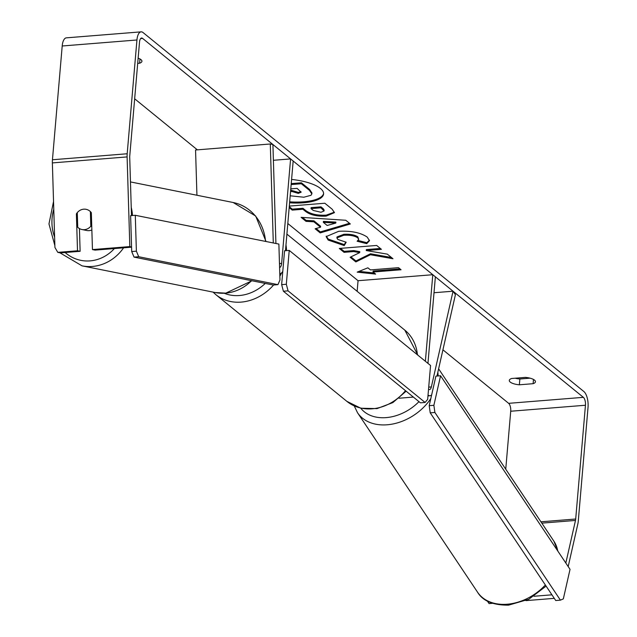 <?xml version="1.0" encoding="UTF-8"?>
<svg xmlns="http://www.w3.org/2000/svg" width="637" height="637" viewBox="0 0 637 637"><rect width="100%" height="100%" fill="white"/><g stroke="black" fill="none" stroke-linecap="round" stroke-linejoin="round"><path stroke-width="0.96" d="M196.929 195.24L195.559 149.99L270.295 143.986L273.297 242.96M285.48 250.699L293.171 161.01L290.591 158.908L281.634 263.407A6.187 2.588 85.4 0 1 279.587 267.476M279.778 273.647A12.382 5.176 85.4 0 0 280.049 273.647A12.382 5.176 85.4 0 0 282.804 271.227M273.392 160.293L290.591 158.908M275.917 243.485L272.915 144.511L270.295 143.986M434.004 292.733L453.05 291.205L455.407 294.74L436.982 376.053M425.373 361.275L432.794 274.714L435.374 276.808L427.953 363.369M357.142 291.324L358.058 280.71L432.794 274.714M431.655 394.892A12.382 5.176 -94.6 0 1 429.983 395.744A12.382 5.176 -94.6 0 1 428.032 395.051M453.05 291.205L431.353 386.938A6.187 2.588 -94.6 0 1 429.481 389.573A6.187 2.588 -94.6 0 1 428.534 389.247M289.588 202.805A34.796 11.737 -175.1 0 0 323.588 193.951A34.796 11.737 -175.1 0 0 320.427 188.448A34.796 11.737 -175.1 0 0 291.587 179.443M131.485 215.601L129.725 157.435A6.187 2.588 -94.6 0 1 129.765 155.866L139.519 42.09A6.187 2.588 -94.6 0 1 141.597 38.021A6.187 2.588 -94.6 0 1 142.592 38.387L583.373 397.337A6.187 2.588 -94.6 0 1 585.451 405.243L575.697 519.012A6.187 2.588 -94.6 0 1 575.482 520.445L565.823 563.036M134.654 98.783L197.359 149.838M287.813 223.507L358.058 280.71M442.922 349.824L508.637 403.332A6.187 2.588 -94.6 0 1 510.715 411.239L505.746 469.198M370.423 254.736L392.997 258.749L387.344 254.147L366.267 250.548L381.428 249.33L376.666 245.452L339.298 248.454L344.06 252.332L353.726 251.559L359.682 252.634L350.127 257.268L355.844 261.926L370.423 254.736L370.503 253.773L391.452 257.491M320.515 227.226L313.858 221.803L306.015 221.35L301.102 217.344L345.78 220.267L350.342 223.977L320.204 232.903L315.132 228.771L320.515 227.226L320.602 226.254L313.945 220.832L313.858 221.803M138.141 58.182A10.319 3.48 4.9 0 1 141 59.647A10.319 3.48 4.9 0 1 141.932 61.279A10.319 3.48 4.9 0 1 139.591 63.222L137.696 63.374M519.362 384.796L533.113 383.689A10.319 3.48 -175.1 0 0 535.454 381.746A10.319 3.48 -175.1 0 0 534.515 380.122A10.319 3.48 -175.1 0 0 525.382 377.391L511.63 378.497A10.319 3.48 -175.1 0 0 509.289 380.44A10.319 3.48 -175.1 0 0 519.362 384.796L519.864 378.991L530.072 378.171M375.615 274.109L357.182 272.134L367.875 267.819L370.455 269.913L398.483 267.667L401.063 269.762L373.035 272.015L375.615 274.109M289.302 206.085L324.83 203.235L332.195 209.239L334.409 212.662L326.096 216.118C316.884 216.564 309.932 214.916 305.258 211.181L302.901 209.255L292.224 210.114L289.174 207.63M344.219 245.579L328.174 240.061L326.152 236.606L338.741 231.287C351.083 230.666 360.582 232.609 367.231 237.099L369.468 240.682L366.729 243.66L357.11 241.232L358.711 239.44L357.739 237.816C354.594 235.77 349.936 234.926 343.757 235.276L336.885 237.927L337.769 239.424L346.186 242.219L344.219 245.579L344.298 244.616L328.254 239.09L326.248 236.128M533.113 383.689L533.48 379.437M139.591 63.222L139.957 58.97M131.572 247.18L95.072 250.11L92.453 249.585L129.821 246.583L127.105 156.909A12.382 5.176 -94.6 0 1 127.185 153.764L136.939 39.988A12.382 5.176 -94.6 0 1 141.103 31.85A12.382 5.176 -94.6 0 1 143.094 32.583L583.866 391.532A12.382 5.176 -94.6 0 1 588.031 407.338L578.277 521.114A12.382 5.176 -94.6 0 1 577.839 523.972L568.188 566.564M515.174 378.211A10.319 3.48 -175.1 0 0 519.864 378.991M57.784 252.363L60.404 252.889L80.127 251.304L77.507 250.779L57.784 252.363L54.925 247.459L52.369 162.913A12.382 5.176 -94.6 0 1 52.449 159.76L62.203 45.991A12.382 5.176 -94.6 0 1 66.367 37.846L141.103 31.85M525.923 600.627L554.294 598.35M487.416 601.121L489.065 603.589L492.425 603.319M534.045 596.256L551.929 594.823M79.434 228.564L80.127 251.304M92.453 249.585L91.338 212.678A10.319 9.308 -78.7 0 0 86.075 209.31A10.319 9.308 -78.7 0 0 83.734 209.175A10.319 9.308 -78.7 0 0 76.384 213.881L77.507 250.779M77.332 214.064L76.384 213.881M129.821 246.583L131.564 246.933M289.668 201.841A34.796 11.737 -175.1 0 0 323.604 193.465M291.236 183.607L301.42 182.787L309.566 189.42L311.923 192.939L311.843 193.903L311.023 195.28L303.825 197.223L290.185 195.798M301.42 182.787L301.333 183.751L309.478 190.383L311.843 193.903M291.149 184.571L301.333 183.751M399.988 268.886L373.115 271.043L373.035 272.015M374.23 272.986L359.093 271.362M313.945 220.832L306.102 220.378L306.015 221.35M306.102 220.378L302.487 217.44M349.49 223.292L320.292 231.932L320.204 232.903M320.292 231.932L316.071 228.5M335.818 223.069L335.898 222.106L323.413 221.381L323.333 222.353L327.163 225.466L335.818 223.069L323.333 222.353M334.385 212.169L326.184 215.147C316.963 215.593 310.02 213.952 305.338 210.21L302.981 208.291L302.901 209.255M302.981 208.291L292.303 209.151L292.224 210.114M292.303 209.151L289.254 206.667M324.042 211.006L324.122 210.043L323.206 208.665L320.976 206.85L311.095 207.638L311.015 208.61L313.277 210.449L320.96 212.264L324.042 211.006L320.889 207.813L311.015 208.61M320.976 206.85L320.889 207.813M350.923 256.886L355.932 260.963L355.844 261.926M355.932 260.963L370.503 253.773M340.461 248.358L344.147 251.36L353.806 250.588L359.77 251.671L359.682 252.634M353.806 250.588L353.726 251.559M344.147 251.36L344.06 252.332M380.361 248.454L366.355 249.585L366.267 250.548M369.46 240.189L366.816 242.697L366.729 243.66M366.816 242.697L358.113 240.491M358.711 239.44L357.819 236.853C354.682 234.806 350.024 233.954 343.845 234.305L336.973 236.956L336.885 237.927M345.748 242.14L344.298 244.616M290.591 191.084L298.283 193.377L301.134 192.231L297.121 188.361L290.783 188.87M290.671 190.113L298.363 192.406L300.99 191.697M82.022 229.543A10.319 9.308 -78.7 0 0 84.355 229.678A10.319 9.308 -78.7 0 0 90.812 226.223L90.366 211.58A10.319 9.308 -78.7 0 0 86.075 209.31A10.319 9.308 -78.7 0 0 83.734 209.175A10.319 9.308 -78.7 0 0 77.284 212.631L77.73 227.274A10.319 9.308 -78.7 0 0 82.022 229.543L86.823 230.506A10.319 9.308 -78.7 0 0 89.156 230.642A10.319 9.308 -78.7 0 0 91.855 229.981M91.752 226.414L90.812 226.223M278.879 244.082L135.291 215.29L130.617 215.664L131.708 251.543L136.382 251.169L138.715 256.735L277.939 284.651L279.969 279.962L278.879 244.082M135.291 215.29L136.382 251.169M138.715 256.735L134.041 257.109L273.265 285.026L277.939 284.651M134.041 257.109L131.708 251.543M430.564 365.503L289.23 250.405L284.556 250.779L281.65 284.643L286.324 284.269L288.059 290.854L425.102 402.457L427.666 399.367L430.564 365.503M289.23 250.405L286.324 284.269M288.059 290.854L283.385 291.228L420.428 402.831L425.102 402.457M283.385 291.228L281.65 284.643M440.573 375.766L570.035 569.335L563.339 598.876L560.417 600.15L434.888 412.465L433.877 405.307L429.211 405.681L435.907 376.141L440.573 375.766L433.877 405.307M560.417 600.15L555.751 600.532L430.222 412.84L434.888 412.465M429.211 405.681L430.222 412.84M279.468 263.583L281.634 263.407M428.709 387.145L431.353 386.938M438.614 368.831L553.864 541.147A45.904 33.395 146.2 0 1 557.725 550.925M545.344 584.981A45.904 33.395 146.2 0 1 507.195 604.226A45.904 33.395 146.2 0 1 477.551 592.187L357.532 412.744A45.904 33.395 -33.8 0 0 387.177 424.783A45.904 33.395 -33.8 0 0 430.835 398.523M438.121 375.957A45.904 33.395 -33.8 0 0 437.834 372.271M418.971 401.644A40.752 29.644 146.2 0 1 386.165 417.617A40.752 29.644 146.2 0 1 360.773 408.206M140.681 38.538L142.592 38.387M508.637 403.332L583.373 397.337M541.824 523.144L575.482 520.445M540.924 521.807L575.697 519.012M510.715 411.239L585.451 405.243M52.369 162.913L127.105 156.909M52.449 159.76L127.185 153.764M62.203 45.991L136.939 39.988M309.566 189.42L309.478 190.383M326.184 215.147L326.096 216.118M305.338 210.21L305.258 211.181M326.287 215.139L326.208 216.11M323.206 208.665L323.126 209.637M328.254 239.09L328.174 240.061M357.819 236.853L357.739 237.816M343.845 234.305L343.757 235.276M343.733 234.312L343.654 235.284M298.363 192.406L298.283 193.377M298.474 192.398L298.395 193.369M291.364 190.678L291.284 191.649M123.61 247.817A45.904 41.413 101.3 0 1 92.413 266.449A45.904 41.413 101.3 0 1 82.006 265.836L59.894 252.793M53.771 209.262A40.752 36.763 -78.7 0 0 54.615 237.083M65.117 252.515A40.752 36.763 -78.7 0 0 90.072 260.883A40.752 36.763 -78.7 0 0 114.405 248.557M82.006 265.836L215.115 292.526A45.904 41.413 -78.7 0 0 225.53 293.139A45.904 41.413 -78.7 0 0 251.575 280.678M265.557 241.415A45.904 41.413 -78.7 0 0 233.166 202.51L130.466 181.919M131.238 207.351A45.904 41.413 101.3 0 1 132.504 215.513M281.61 272.899A45.904 38.722 129.2 0 1 279.85 276.235M273.591 285.002A45.904 38.722 129.2 0 1 215.839 294.652L213.053 292.112M224.232 293.251A40.752 34.374 -50.8 0 0 265.263 283.417M215.839 294.652L346.87 401.358A45.904 38.722 -50.8 0 0 405.506 390.68M417.418 354.801A45.904 38.722 -50.8 0 0 404.845 330.165L286.905 234.121M285.973 244.911A45.904 38.722 129.2 0 1 286.546 250.62M429.983 395.744L427.96 395.911M413.365 397.082L399.041 398.229M553.864 541.147L558.004 551.331M546.1 586.104L528.806 599.258L508.565 605.15C493.07 605.269 482.735 600.954 477.551 592.187M354.26 405.952L357.532 412.744M54.87 245.611L48.969 223.921L53.54 201.499M215.115 292.526L225.785 293.155L251.981 280.758M233.166 202.51L255.684 216.039L266.027 241.503M346.87 401.358L360.845 408.221L376.977 408.612L392.83 402.608L406.127 391.19M404.845 330.165L417.848 355.143"/></g></svg>
